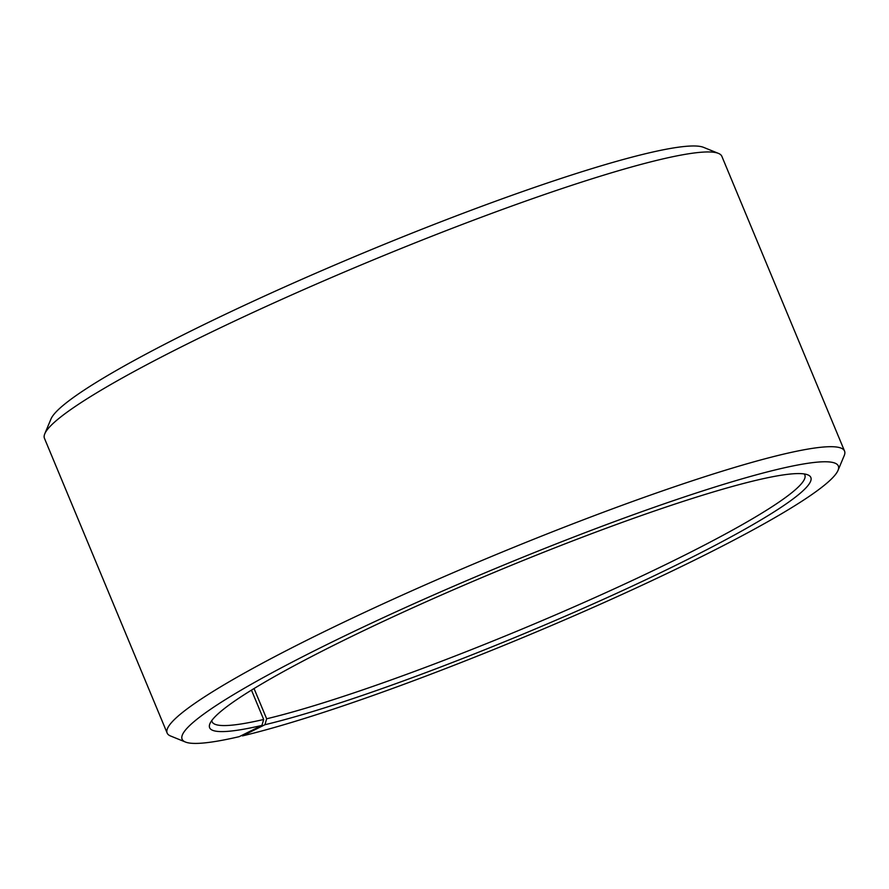 <?xml version="1.0" encoding="UTF-8"?>
<svg xmlns="http://www.w3.org/2000/svg" width="889" height="889" viewBox="0 0 889 889"><rect width="100%" height="100%" fill="white"/><g stroke="black" fill="none" stroke-linecap="round" stroke-linejoin="round"><path stroke-width="1.33" d="M241.608 735.481L242.486 735.892A355.411 37.149 -22.6 0 0 600.342 604.22A355.411 37.149 -22.6 0 0 838.027 470.37A355.411 37.149 -22.6 0 0 495.951 568.293A355.411 37.149 -22.6 0 0 185.423 742.026A355.411 37.149 -22.6 0 0 239.208 736.67L261.933 725.424L263.677 719.479L251.465 690.131M263.677 719.479A321.018 33.56 -22.6 0 1 212.104 721.746A321.018 33.56 -22.6 0 1 211.826 720.479M804.134 473.926A321.018 33.56 -22.6 0 1 804.845 475.015A321.018 33.56 -22.6 0 1 604.764 593.152A321.018 33.56 -22.6 0 1 266.644 718.79L254.054 688.542M185.423 742.026L170.566 735.992A366.879 38.349 -22.6 0 1 167.143 733.047L44.45 438.31A366.879 38.349 -22.6 0 1 44.772 433.81L50.973 419.019A355.411 37.149 -22.6 0 1 364.501 252.498A355.411 37.149 -22.6 0 1 703.577 147.363L718.434 153.386A366.879 38.349 -22.6 0 1 721.857 156.331L844.55 451.079A366.879 38.349 -22.6 0 1 844.228 455.579L838.027 470.37M44.772 433.81A366.879 38.349 -22.6 0 1 368.413 261.911A366.879 38.349 -22.6 0 1 718.434 153.386M167.143 733.047A366.879 38.349 -22.6 0 1 491.106 556.658A366.879 38.349 -22.6 0 1 844.55 451.079M261.933 725.424A325.607 34.038 -22.6 0 1 209.915 723.724A325.607 34.038 -22.6 0 1 497.151 571.171A325.607 34.038 -22.6 0 1 807.79 474.848A325.607 34.038 -22.6 0 1 622.733 590.518A325.607 34.038 -22.6 0 1 264.944 724.713L266.644 718.79M242.486 735.892L264.944 724.713"/></g></svg>
